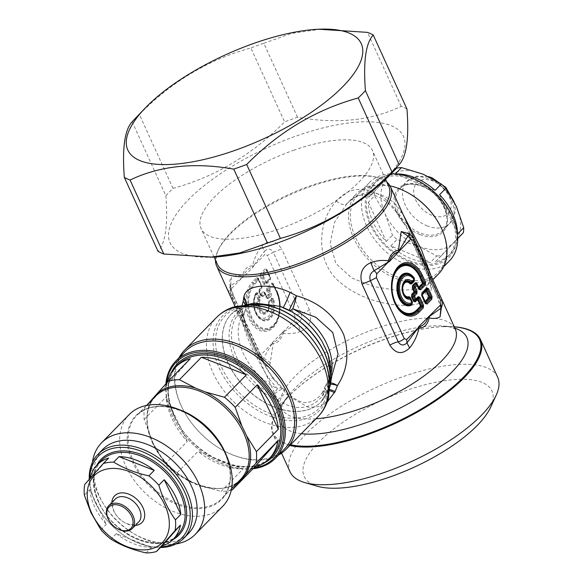 <?xml version="1.0" encoding="UTF-8"?>
<svg xmlns="http://www.w3.org/2000/svg" width="582" height="582" viewBox="0 0 582 582"><rect width="100%" height="100%" fill="white"/><g stroke="black" fill="none" stroke-linecap="round" stroke-linejoin="round"><path stroke-width="0.44" stroke-dasharray="2.91 2.18" d="M260.176 299.846A7.406 4.707 -96 0 0 263.442 311.77A7.406 4.707 -96 0 0 268.586 302.909L269.008 300.836L271.729 298.057A1.091 0.749 44.4 0 1 271.779 298.733L272.9 299.33L273.591 299.039A16.42 10.432 -96 0 1 269.859 319.082A16.42 10.432 -96 0 1 256.167 314.091A16.42 10.432 -96 0 1 256.167 292.688A1.091 0.647 -148.4 0 1 256.291 293.277L255.869 294.165A15.132 9.618 84 0 0 254.683 296.936A15.132 9.618 84 0 0 256.48 314.033A15.132 9.618 84 0 0 268.797 317.998A15.132 9.618 84 0 0 272.391 300.188L272.9 299.33A15.641 9.945 -96 0 1 269.553 318.238A15.641 9.945 -96 0 1 256.64 314.309A15.641 9.945 -96 0 1 254.778 296.638A15.641 9.945 -96 0 1 256.291 293.277L257.44 293.51L259.499 298.028L258.714 298.035L258.75 299.344A1.637 0.844 23.5 0 1 257.753 298.675L256.08 295.009A1.637 0.938 29.1 0 1 255.869 294.165L257.04 294.361A1.637 0.589 -24.5 0 0 256.08 295.009L256.08 295.009C251.686 302.123 255.222 316.31 261.864 318.245C269.735 318.674 272.9 312.781 271.336 300.567L269.131 302.822L268.753 302.611A1.637 1.637 0 0 0 268.782 302.989L269.051 301.803A1.637 1.12 -135.6 0 0 269.131 302.822C269.721 310.904 267.414 314.717 262.227 314.244C257.28 311.021 255.789 305.826 257.753 298.675A1.637 0.589 -24.5 0 1 258.714 298.035L257.04 294.361L258.081 293.081L260.139 297.598A1.091 0.393 155.5 0 1 259.499 298.028L259.521 299.374L258.75 299.344A8.686 5.522 84 0 0 260.78 311.814A8.686 5.522 84 0 0 268.491 309.086A8.686 5.522 84 0 0 268.789 303.004L268.586 308.787A8.177 5.194 -96 0 1 261.238 311.261A8.177 5.194 -96 0 1 259.521 299.374L260.176 299.846L260.139 297.598M272.391 300.188L271.256 299.548A1.637 1.12 -135.6 0 0 271.336 300.567L272.391 300.188M268.811 302.764A8.177 5.194 -96 0 1 268.586 308.787L268.789 303.004M260.998 296.129A1.091 0.393 155.5 0 0 261.158 295.765L261.151 295.751A1.091 0.393 155.5 0 1 261.158 295.765L259.055 291.124L261.151 295.751L262.191 296.129L264.461 293.801L265.159 294.055L266.883 297.839A1.091 0.393 155.5 0 1 266.883 297.853L267.916 298.217L270.55 295.532L271.096 296.158L271.328 293.517L269.604 289.734L273.533 285.718L276.399 292.004A24.109 15.321 -96 0 1 273.424 325.062A24.109 15.321 -96 0 1 251.78 317.175A24.109 15.321 -96 0 1 254.763 284.118L258.546 280.255L261.522 286.781L259.245 289.108A1.091 0.749 44.4 0 1 259.296 289.792L259.005 291.757L260.998 296.129L262.729 296.762L265.006 294.434L266.731 298.217L268.462 298.85L271.096 296.158M254.763 284.118A1.091 0.749 -135.6 0 0 254.218 283.492A24.881 15.809 -96 0 0 253.81 322.275A24.881 15.809 -96 0 0 278.269 317.306A24.881 15.809 -96 0 0 276.552 291.626A1.091 0.393 155.5 0 1 276.552 291.64L273.685 285.355A1.091 1.091 0 0 0 273.671 285.318A1.091 0.393 155.5 0 1 273.685 285.355A1.091 0.393 155.5 0 1 273.533 285.718A1.091 0.749 44.4 0 0 272.987 285.085L273.685 285.34L273.365 283.689L273.14 284.256L272.449 284.001L267.669 288.898L269.066 289.101L272.987 285.085L273.685 285.34L276.334 291.262A1.637 0.589 -24.5 0 1 276.559 290.694L273.365 283.689L271.634 283.063L266.847 287.952L267.669 288.898L267.575 289.952L268.964 290.156A1.091 0.393 -24.5 0 0 269.604 289.734A1.091 0.749 44.4 0 0 269.066 289.101L268.964 290.156L270.688 293.946L269.299 293.735A1.637 0.386 -81.6 0 0 269.153 295.321L270.55 295.532L270.688 293.946L271.328 293.517M271.634 283.063A1.637 1.12 -135.6 0 0 272.449 284.001L273.14 284.256L276.334 291.262A1.637 0.589 -24.5 0 0 276.334 291.262A25.717 16.347 -96 0 1 278.109 317.801A25.717 16.347 -96 0 1 252.828 322.937A25.717 16.347 -96 0 1 253.25 282.845L254.218 283.492L258.001 279.622L258.692 279.877A1.091 0.393 155.5 0 1 258.699 279.891A1.091 0.393 155.5 0 1 258.546 280.255A1.091 0.749 44.4 0 0 258.001 279.622L258.692 279.877L261.725 286.54A1.091 1.091 0 0 0 261.674 286.417L261.573 287.464A1.091 0.749 -135.6 0 0 261.522 286.781A1.091 0.393 155.5 0 0 261.674 286.417A1.091 0.393 155.5 0 1 261.674 286.417L258.153 278.793L257.462 278.538L253.25 282.845A1.637 1.12 44.4 0 1 252.435 281.899A26.874 17.082 84 0 0 255.462 327.695A26.874 17.082 84 0 0 280.044 306.343L289.276 310.468A10.913 3.288 117.2 0 0 289.312 310.49A10.913 3.288 117.2 0 0 289.538 310.57M262.729 296.762L261.645 295.052A1.637 0.909 -26.5 0 1 260.627 294.703A1.637 0.909 -26.5 0 1 260.612 294.667L259.005 291.757L259.245 289.108M264.461 293.801L265.159 294.055A1.091 0.393 155.5 0 1 265.159 294.07A1.091 0.393 155.5 0 1 265.006 294.434A1.091 0.749 44.4 0 0 264.461 293.801L263.922 292.724A1.637 1.12 44.4 0 1 263.108 291.778L260.831 294.106L259.485 291.153L261.762 288.832L261.769 286.73A1.637 0.589 -24.5 0 0 261.776 286.751M268.462 298.85L267.378 297.14A1.637 0.909 -26.5 0 1 266.352 296.791A1.637 0.909 -26.5 0 1 266.338 296.762A1.637 0.589 155.5 0 1 266.563 296.194L264.839 292.411L264.614 292.972L266.883 297.853A1.091 0.393 155.5 0 1 266.731 298.217M265.159 294.07A1.091 1.091 0 0 0 265.145 294.034L266.33 296.74A1.637 0.589 155.5 0 1 266.33 296.74L266.352 296.791A1.637 1.637 0 0 1 266.33 296.74L264.614 292.972L263.922 292.724L261.645 295.052A1.637 1.12 44.4 0 1 260.831 294.106A1.637 0.589 -24.5 0 0 260.598 294.652A1.637 0.589 -24.5 0 0 260.612 294.667L261.151 295.751M261.762 288.832L262.002 286.184L258.379 278.225L258.153 278.793L257.462 278.538A1.637 1.12 -135.6 0 1 256.647 277.599L252.435 281.899M259.266 291.72A1.637 1.586 162.4 0 1 259.405 290.134A1.637 1.12 -135.6 0 0 259.485 291.153A1.637 0.589 155.5 0 0 259.252 291.698A1.637 0.589 155.5 0 0 259.266 291.72M263.108 291.778L264.839 292.411L264.614 292.972L263.922 292.724M267.575 289.952A1.637 0.589 -24.5 0 0 266.614 290.593L268.338 294.383L266.563 296.194A1.637 1.12 44.4 0 0 267.378 297.14L269.153 295.321A1.637 1.12 -135.6 0 1 268.338 294.383A1.637 0.589 -24.5 0 1 269.299 293.735L267.575 289.952M256.647 277.599L258.379 278.225L258.692 279.877L258.117 278.713L261.769 286.73A1.637 0.589 -24.5 0 1 262.002 286.184M265.174 268.877L260.387 273.766L261.202 274.711L261.107 275.773L264.737 283.725L265.428 283.98L265.508 284.998L263.777 284.372L265.479 282.51A1.091 0.393 -24.5 0 0 266.12 282.081L270.048 278.065A1.091 0.749 44.4 0 1 270.099 278.749L266.17 282.765L265.479 282.51L262.504 275.977L262.598 274.922L266.527 270.906A1.091 0.604 -26.5 0 1 267.211 271.132A1.091 0.604 -26.5 0 1 267.218 271.154L265.989 269.822A1.637 1.12 44.4 0 1 265.174 268.877L266.905 269.51L266.68 270.077L265.989 269.822L266.527 270.906A1.091 0.749 -135.6 0 1 267.073 271.532L263.144 275.548L266.12 282.081A1.091 0.749 44.4 0 1 266.17 282.765L265.428 283.98L270.208 279.091L270.303 278.029A1.637 0.589 -24.5 0 0 270.303 278.029L266.68 270.077L266.905 269.51L270.528 277.461A1.637 0.589 -24.5 0 0 270.295 278.014L267.211 271.132A1.091 0.393 155.5 0 1 267.225 271.168A1.091 0.393 155.5 0 1 267.073 271.532L270.048 278.065A1.091 0.393 155.5 0 0 270.201 277.701A1.091 1.055 162.4 0 1 270.099 278.749L270.288 280.109L265.508 284.998M270.375 278.218L267.218 271.154A1.091 1.091 0 0 1 267.225 271.168L270.201 277.701A1.091 0.393 155.5 0 1 270.201 277.701A1.091 1.091 0 0 1 270.252 277.825L270.295 278.014M260.387 273.766L260.147 276.414A1.637 0.589 155.5 0 1 261.107 275.773L262.504 275.977A1.091 0.393 -24.5 0 0 263.144 275.548A1.091 0.749 44.4 0 0 262.598 274.922L261.202 274.711L265.989 269.822M421.826 294.718L421.957 295.11A1.091 1.091 0 0 0 422.001 295.234A1.091 0.393 155.5 0 0 422.008 295.249L424.984 301.782L425.675 302.029L424.984 301.782A1.091 0.393 155.5 0 1 424.976 301.767A1.091 0.393 155.5 0 1 424.969 301.651M416.756 283.725L416.792 283.805A1.091 0.393 155.5 0 1 416.785 283.783A1.091 0.393 155.5 0 1 416.792 283.805L418.523 287.595L419.215 287.85L418.523 287.595A1.091 0.393 155.5 0 1 418.516 287.588A1.091 0.393 155.5 0 1 418.509 287.464M390.304 173.865A55.945 38.223 -135.6 0 0 370.007 182.028A55.945 38.223 -135.6 0 0 369.606 182.428A55.945 38.223 -135.6 0 0 382.578 248.579A55.945 38.223 -135.6 0 0 449.195 261.063A55.945 38.223 -135.6 0 0 449.595 260.663M421.375 182.675A53.217 36.36 -135.6 0 0 373.331 182.53A53.217 36.36 -135.6 0 0 385.008 245.56A53.217 36.36 -135.6 0 0 448.657 257.71A53.217 36.36 -135.6 0 0 448.198 208.916M412.129 302.131L410.499 298.559M412.325 302.669L410.172 297.919A1.091 0.393 -24.5 0 0 410.172 297.919A1.091 0.393 -24.5 0 0 410.179 297.933M284.496 448.984A69.593 47.549 44.4 0 1 232.756 454.877A69.593 47.549 44.4 0 1 221.175 449.289A69.593 47.549 44.4 0 1 186.095 414.981A69.593 47.549 44.4 0 1 181.977 407.371A69.593 47.549 44.4 0 1 184.996 351.666M278.574 455.037A70.953 48.481 -135.6 0 1 233.418 455.233A70.953 48.481 44.4 0 1 221.604 449.537A70.953 48.481 44.4 0 1 185.833 414.551A70.953 48.481 44.4 0 1 179.074 357.719M426.22 303.113L424.984 301.782A1.091 1.091 0 0 0 424.991 301.803L425.566 302.938M419.753 288.934L418.523 287.595A1.091 1.091 0 0 0 418.531 287.617L419.098 288.759M409.364 193.58A55.945 38.223 -135.6 0 0 358.861 193.42A55.945 38.223 -135.6 0 0 358.461 193.828A55.945 38.223 -135.6 0 0 371.432 259.979A55.945 38.223 -135.6 0 0 438.05 272.463A55.945 38.223 -135.6 0 0 438.45 272.056A55.945 38.223 -135.6 0 0 437.569 221.16M409.517 260.765A51.849 35.429 -135.6 0 0 448.06 256.378A51.849 35.429 -135.6 0 0 450.657 215.602A51.849 35.429 -135.6 0 0 412.471 179.474A51.849 35.429 -135.6 0 0 373.928 183.868A51.849 35.429 -135.6 0 0 371.331 224.637A51.849 35.429 -135.6 0 0 409.517 260.765M390.027 185.891A57.312 39.154 -135.6 0 0 357.203 193.173A57.312 39.154 -135.6 0 0 356.788 193.58A57.312 39.154 -135.6 0 0 370.072 261.347A57.312 39.154 -135.6 0 0 438.319 274.137A57.312 39.154 -135.6 0 0 438.726 273.729M490.611 407.291A103.16 37.088 -24.5 0 0 406.309 390.5A103.16 37.088 -24.5 0 0 316.957 444.081A103.16 37.088 -24.5 0 0 317.372 486.239M246.695 304.662L246.295 306.074C244.898 305.717 247.612 304.699 254.443 303.004L244.375 305.906L237.871 311.668L236.969 315.975A57.778 39.474 -135.6 0 0 273.089 395.229L277.359 399.994C295.35 411.205 310.388 409.91 322.457 396.102L325.396 389.722A10.913 7.915 -145.3 0 1 326.269 384.404A10.913 7.915 -145.3 0 1 326.888 383.654A10.913 5.318 -142.9 0 1 330.947 382.891M244.462 312.469A10.913 10.913 0 0 0 245.851 308.213L245.851 308.213A10.913 9.021 6.3 0 1 236.969 315.975A10.913 7.915 34.7 0 0 243.356 313.982A10.913 9.792 30 0 0 244.455 312.469A10.913 9.792 30 0 0 244.462 312.469A10.913 9.792 30 0 0 245.16 304.917M242.119 305.201L241.908 309.639C242.898 324.065 257.571 356.264 273.693 379.369L284.183 391.228A10.913 3.143 -42 0 0 284.052 389.547A10.913 3.143 -42 0 0 273.089 395.229A10.913 3.288 -62.8 0 1 277.476 388.856A10.913 5.376 -48.9 0 1 283.114 388.631A10.913 5.376 -48.9 0 1 283.121 388.631A10.913 5.376 -48.9 0 1 284.183 391.228L288.854 396.269L288.388 393.992L283.82 394.589L277.359 399.994A59.568 40.704 44.4 0 1 237.434 312.389L246.244 306.234L245.851 308.213A10.913 9.021 6.3 0 0 245.473 304.895M427.872 298.064C418.102 311.45 369.366 306.197 342.645 284.372C314.738 264.395 316.732 221.502 336.454 201.132C353.369 180.929 380.672 188.168 396.189 211.135C414.042 236.408 430.927 273.475 431.24 288.046C431.269 291.997 430.149 295.336 427.872 298.064C424.613 293.168 424.664 288.701 428.025 284.663L416.188 289.603L396.146 290.273L373.055 286.439L351.681 277.934L335.901 263.522L330.125 243.443L334.555 222.237L346.908 203.693C364.165 185.229 388.878 191.871 401.631 212.525L403.297 214.918M282.947 332.744L283.267 333.253C288.839 334.148 294.659 333.551 300.727 331.456L297.467 323.352C301.214 321.053 302.436 317.721 301.141 313.349A5.456 1.964 -24.5 0 0 295.089 316.484L294.754 320.216L297.467 323.352L283.114 332.118L282.947 332.744L282.597 332.075C280.168 338.04 276.85 341.43 272.645 342.252L272.478 342.987L273.103 343.649L270.288 362.579L263.551 358.032A5.456 3.732 44.4 0 1 260.838 354.889L272.478 342.987L263.551 358.032L261.464 359.741L258.997 356.439L257.622 355.82L258.401 354.002L230.581 292.957A5.456 1.964 -24.5 0 0 229.803 294.783A5.456 1.964 -24.5 0 0 231.178 295.394L230.05 286.519L230.647 285.835L230.916 289.232L242.556 277.33L230.647 285.835L231.432 277.301C234.08 275.57 237.725 275.199 242.359 276.195L242.083 277.388M253.41 265.799L252.726 266.44L253.025 267.196L243.072 277.367C244.964 271.459 248.288 268.069 253.025 267.196L253.192 266.461L264.832 254.552A5.456 3.732 44.4 0 1 264.563 251.155L253.41 265.799L252.53 265.799L252.726 266.44M242.687 276.705L242.556 277.33L243.072 277.367L242.359 276.195C243.778 269.612 247.168 266.141 252.53 265.799C254.269 258.284 257.375 251.751 261.864 246.186L264.563 251.155C267.982 248.136 270.906 248.521 273.322 252.304L267.269 255.447L264.832 254.552M283.601 332.06L283.267 333.253C280.8 339.946 277.41 343.416 273.103 343.649L272.274 343.642M272.907 343.009L272.638 342.252L294.754 320.216M497.639 377.187A114.072 41.016 -24.5 0 0 402.955 376.656A114.072 41.016 -24.5 0 0 290.04 471.798M388.696 186.167A94.153 33.851 -24.5 0 0 376.67 177.314A94.153 33.851 -24.5 0 0 310.548 185.731A94.153 33.851 -24.5 0 0 218.556 249.372A94.153 33.851 -24.5 0 0 217.348 264.257M294.281 150.047A94.153 33.851 -24.5 0 0 201.088 228.573A94.153 33.851 -24.5 0 0 279.236 229.01A94.153 33.851 -24.5 0 0 372.429 150.483A94.153 33.851 -24.5 0 0 294.281 150.047M431.015 275.744L431.073 277.127L428.025 284.663M329.798 389.496L322.937 391.417L325.032 386.746A10.913 10.913 0 0 1 326.269 384.404C333.26 374.204 331.696 359.632 321.577 340.681A57.778 39.474 -135.6 0 1 325.396 389.722A10.913 5.427 -159.2 0 1 325.032 386.746A10.913 5.427 -159.2 0 1 330.649 384.236M331.725 370.727A54.577 37.292 -135.6 0 1 326.888 383.654L331.776 376.023M283.216 307.58L289.269 310.461A10.913 10.913 0 0 0 289.312 310.49L292.448 312.192A57.778 39.474 -135.6 0 0 289.276 310.468A10.913 0.444 117.4 0 1 289.269 310.461A10.913 0.444 117.4 0 1 289.254 310.417M243.356 313.982L242.177 320.18C243.327 330.729 255.549 357.566 268.658 378.293L277.476 388.856A54.577 37.292 -135.6 0 1 243.356 313.982M441.505 307.5L440.334 298.697L441.723 299.337M413.875 238.234A5.456 1.964 -24.5 0 0 412.514 237.652L410.099 234.371M270.288 362.579C268.84 368.981 266.025 367.671 261.849 358.643L261.747 357.668L258.997 356.439L231.178 295.394A10.913 3.921 -24.5 0 1 233.928 296.631L233.928 296.631A10.913 3.921 -24.5 0 1 234.037 297.606C229.468 287.45 228.602 280.684 231.432 277.301M300.727 331.456C309.457 327.455 312.367 320.289 309.464 309.966A10.913 3.921 -24.5 0 1 301.141 313.349L273.322 252.304L281.644 248.921C275.81 240.068 269.219 239.158 261.864 246.186M454.287 326.808A114.072 41.016 -24.5 0 0 442.989 326.669A114.072 41.016 -24.5 0 0 385.786 338.986A114.072 41.016 -24.5 0 0 287.763 397.411A114.072 41.016 -24.5 0 0 272.871 434.128A114.072 41.016 -24.5 0 0 283.565 443.499A114.072 41.016 -24.5 0 0 289.829 445.477M215.478 260.154A95.513 34.345 155.5 0 1 217.857 250.878A95.513 34.345 155.5 0 1 311.181 186.32A95.513 34.345 155.5 0 1 378.264 177.779A95.513 34.345 155.5 0 1 381.508 178.914A95.513 34.345 155.5 0 1 386.826 182.064M288.854 396.269L308.213 407.233L318.194 406.745L327.142 402.118M329.703 390.638L322.464 392.268L322.937 391.417L323.097 395.178A59.568 40.704 -135.6 0 0 321.911 341.241M246.557 304.706L246.244 306.234L237.871 311.668M441.338 307.805L437.584 297.46L440.334 298.697L412.514 237.652A10.913 3.921 -24.5 0 1 409.764 236.423L409.764 236.423A10.913 3.921 -24.5 0 1 409.663 235.448L408.819 233.673M175.968 543.959A65.497 44.749 44.4 0 1 135.591 534.727A65.497 44.749 44.4 0 1 102.57 502.433A65.497 44.749 44.4 0 1 98.7 495.282A65.497 44.749 44.4 0 1 92.451 462.275M188.495 533.476A60.041 41.024 44.4 0 1 133.867 533.738A60.041 41.024 44.4 0 1 103.603 504.136A60.041 41.024 44.4 0 1 100.046 497.574A60.041 41.024 44.4 0 1 99.486 496.373A60.041 41.024 44.4 0 1 102.65 449.515M222.775 506.238A65.497 44.749 44.4 0 1 126.287 467.077A65.497 44.749 44.4 0 1 129.124 414.646M236.561 483.547A60.31 41.206 44.4 0 1 201.998 486.116L192.147 482.267L176.106 473.843L198.025 451.436L243.014 469.005A65.497 44.749 44.4 0 1 198.025 451.436M148.337 403.588L144.562 407.938A65.497 44.749 44.4 0 0 144.154 419.469L153.131 443.302L165.375 463.803L187.288 441.396A65.497 44.749 44.4 0 1 172.541 419.782A65.497 44.749 44.4 0 1 166.066 397.055L187.288 441.396M190.249 358.767L166.481 385.531L144.562 407.938M166.481 385.531A65.497 44.749 44.4 0 1 167.099 382.541M144.154 419.469L166.066 397.055M231.258 490.182A65.497 44.749 44.4 0 1 221.102 491.412L243.014 469.005M176.106 473.843A65.497 44.749 44.4 0 1 165.375 463.803M201.998 486.116L221.102 491.412M253.49 468.204A68.494 46.8 44.4 0 1 211.63 458.492A68.494 46.8 44.4 0 1 177.103 424.722A68.494 46.8 44.4 0 1 173.05 417.236A68.494 46.8 44.4 0 1 166.445 383.269M252.944 468.765A69.593 47.549 44.4 0 1 211.979 458.689A69.593 47.549 44.4 0 1 176.899 424.38A69.593 47.549 44.4 0 1 172.781 416.777A69.593 47.549 44.4 0 1 165.899 383.873M89.242 479.27A60.041 41.024 -135.6 0 0 94.75 501.218A60.041 41.024 -135.6 0 0 98.86 508.981A60.041 41.024 -135.6 0 0 129.131 538.583A60.041 41.024 -135.6 0 0 160.37 547.538M160.981 546.92A58.404 39.903 44.4 0 1 128.615 538.285A58.404 39.903 44.4 0 1 99.173 509.49A58.404 39.903 44.4 0 1 95.172 501.939A58.404 39.903 -135.6 0 1 89.788 478.644M89.715 489.68A53.217 36.36 -135.6 0 0 94.415 506.362A53.217 36.36 -135.6 0 0 106.317 524.346L89.715 489.68L84.361 495.158M90.275 478.091A53.217 36.36 -135.6 0 0 90.101 478.957L84.746 484.435M90.101 478.957L108.689 458.034M100.955 529.824L106.317 524.346M116.298 533.679A53.217 36.36 -135.6 0 0 151.473 547.422L116.298 533.679L110.936 539.158M146.118 552.9L151.473 547.422M138.611 522.032A16.376 11.189 44.4 0 1 123.711 522.105A16.376 11.189 44.4 0 1 115.454 514.03A16.376 11.189 44.4 0 1 114.334 511.913A16.376 11.189 44.4 0 1 114.778 499.603A16.376 11.189 44.4 0 1 115.2 499.13M135.3 525.415A19.104 13.051 44.4 0 1 124.57 522.6A19.104 13.051 44.4 0 1 114.945 513.178A19.104 13.051 44.4 0 1 113.635 510.712A19.104 13.051 44.4 0 1 111.89 502.513M117.302 528.652A16.376 11.189 44.4 0 1 109.045 520.584M419.426 246.521A46.393 31.697 44.4 0 1 418.48 246.142A46.393 31.697 44.4 0 1 385.124 213.9A46.393 31.697 44.4 0 1 387.386 177.91A46.393 31.697 44.4 0 1 422.074 173.778A46.393 31.697 44.4 0 1 423.012 174.156A46.393 31.697 44.4 0 1 456.368 206.399A46.393 31.697 44.4 0 1 454.106 242.388A46.393 31.697 44.4 0 1 419.426 246.521M390.798 245.91L396.997 239.573L418.48 246.142L436.755 255.993L430.556 262.329A51.849 35.429 44.4 0 1 411.467 258.772A51.849 35.429 44.4 0 1 390.798 245.91L430.556 262.329M368.362 202.216L386.281 241.537A51.849 35.429 44.4 0 1 368.362 202.216L374.553 195.879L385.124 213.9L392.479 235.208A51.849 35.429 -135.6 0 0 396.997 239.573M386.281 241.537L392.479 235.208M390.507 174.433L368.668 197.342A51.849 35.429 44.4 0 1 375.877 181.875A51.849 35.429 44.4 0 1 390.507 174.433L391.082 173.843M368.668 197.342L374.859 191.005A51.849 35.429 44.4 0 0 374.553 195.879M396.698 168.103L374.859 191.005M435.089 190.35L395.331 173.923M435.387 261.82L457.219 238.911A51.849 35.429 44.4 0 1 450.01 254.385A51.849 35.429 44.4 0 1 435.387 261.82L441.578 255.483A51.849 35.429 44.4 0 1 436.755 255.993M457.219 238.911L457.699 238.424M457.525 234.037L439.606 194.715M441.578 255.483L457.707 238.613M406.964 109.009A147.362 52.984 -24.5 0 0 405.61 108.267A147.362 52.984 -24.5 0 0 401.202 106.324C371.483 120.598 336.92 124.235 297.511 117.244A147.362 52.984 -24.5 0 0 284.576 121.9C252.246 154.696 215.064 176.863 173.043 188.401A147.362 52.984 -24.5 0 0 165.87 195.741L132.165 121.776M165.87 195.741C168.096 224.892 165.477 243.422 158.02 251.315M173.043 188.401L139.338 114.443A147.362 52.984 -24.5 0 0 134.26 119.536M139.338 114.443C171.668 81.647 208.851 59.48 250.871 47.942L284.576 121.9M297.511 117.244L263.806 43.286A147.362 52.984 -24.5 0 0 250.871 47.942M263.806 43.286L291.458 33.436L321.293 29.1M401.202 106.324L367.497 32.366M386.441 177.925A128.266 46.116 -24.5 0 0 393.919 126.956A128.266 46.116 -24.5 0 0 236.714 163.549A128.266 46.116 -24.5 0 0 179.598 252.101A128.266 46.116 -24.5 0 0 212.605 257.142M271.256 299.548L269.051 301.803L271.256 299.548M256.167 292.688L258.081 293.081M268.586 302.909L269.008 300.836M271.729 298.057L273.591 299.039M273.671 285.318L276.326 291.24C280.058 300.079 280.655 308.933 278.109 317.801L278.269 317.306C280.742 308.715 280.175 300.159 276.552 291.64A1.091 0.393 155.5 0 1 276.399 292.004M259.296 289.792L261.573 287.464L259.296 289.792M272.987 285.085L272.449 284.001M258.001 279.622L257.462 278.538M266.847 287.952L266.614 290.593M295.089 316.484L267.269 255.447M260.838 354.889L258.401 354.002M230.581 292.957L230.916 289.232M270.288 280.109L270.528 277.461M260.147 276.414L263.777 284.372M318.718 348.633A67.759 46.298 -135.6 0 1 319.3 410.761A67.759 46.298 44.4 0 1 238.256 395.287A67.759 46.298 44.4 0 1 223.393 315.037A67.759 46.298 -135.6 0 1 284.562 315.226M318.136 416.537A70.953 48.481 -135.6 0 1 317.619 417.054A70.953 48.481 44.4 0 1 233.135 401.216A70.953 48.481 44.4 0 1 216.679 317.314M424.976 301.767L422.001 295.234A1.091 0.393 155.5 0 1 421.994 295.118M393.323 276.537A24.881 15.809 84 0 0 393.243 276.785A24.881 15.809 84 0 0 396.204 304.888A24.881 15.809 84 0 0 396.335 305.113M402.984 285.136A8.177 5.194 84 0 0 402.926 285.304A8.177 5.194 84 0 0 403.901 294.543A8.177 5.194 84 0 0 403.988 294.696M250.376 304.83A62.769 42.886 -135.6 0 0 231.782 313.596A62.769 42.886 -135.6 0 0 231.33 314.047L231.694 313.683C235.979 309.377 242.068 306.852 249.954 306.125L256.313 306.11C265.508 306.736 275.111 309.879 285.129 315.546A65.962 45.069 -135.6 0 0 225.576 315.364A65.962 45.069 -135.6 0 0 240.053 393.497A65.962 45.069 -135.6 0 0 318.951 408.564A65.962 45.069 -135.6 0 0 318.383 348.072C324.276 357.966 327.63 367.504 328.459 376.685L328.583 383.043L326.786 392.464L321.075 401.82A62.769 42.886 -135.6 0 0 329.87 382.578M249.787 304.815A62.769 42.886 -135.6 0 0 231.905 313.472A62.769 42.886 -135.6 0 0 231.454 313.924L231.33 314.047A62.769 42.886 -135.6 0 0 245.88 388.267A62.769 42.886 -135.6 0 0 320.624 402.271A62.769 42.886 -135.6 0 0 321.075 401.82L321.199 401.696A62.769 42.886 -135.6 0 0 329.899 383.167M246.084 304.859L231.454 313.924A62.769 42.886 -135.6 0 0 246.004 388.143A62.769 42.886 -135.6 0 0 320.747 402.147A62.769 42.886 -135.6 0 0 321.199 401.696L329.929 386.87M241.908 309.639L243.916 315.16L242.177 320.18M273.693 379.369L273.431 378.133L268.658 378.293M431.24 288.046L429.261 281.855L431.073 277.127M336.454 201.132C341.001 204.719 344.486 205.57 346.908 203.693L356.788 193.58M396.189 211.135L396.56 212.51L401.631 212.525M261.849 358.643L234.037 297.606M309.464 309.966L281.644 248.921M290.563 444.728A113.286 40.733 155.5 0 1 284.016 442.684A113.286 40.733 155.5 0 1 281.106 405.232A113.286 40.733 155.5 0 1 453.262 326.771A113.286 40.733 155.5 0 1 454.309 326.858M244.455 312.469L243.916 315.16C243.807 317.67 244.782 321.875 246.841 327.775L250.478 336.891C256.531 351.463 264.184 365.205 273.431 378.133L283.121 388.631A10.913 10.913 0 0 1 284.052 389.547L288.388 393.992C296.849 400.925 303.433 403.668 308.14 402.227C313.982 401.493 318.754 398.175 322.464 392.268L322.457 396.102M437.482 296.485L409.663 235.448M315.946 418.778A95.513 34.345 155.5 0 1 290.403 416.05A95.513 34.345 155.5 0 1 281.448 408.2A95.513 34.345 155.5 0 1 340.39 344.086A95.513 34.345 155.5 0 1 446.321 321.133A95.513 34.345 155.5 0 1 455.277 328.983M301.374 433.677A102.497 36.855 155.5 0 1 289.894 430.906A102.497 36.855 155.5 0 1 287.268 397.019A102.497 36.855 155.5 0 1 443.018 326.036A102.497 36.855 155.5 0 1 454.928 328.204M146.504 405.458L136.828 415.352C149.974 403.537 167.849 403.537 190.467 415.359A59.975 40.98 -135.6 0 0 137.854 413.802A59.975 40.98 -135.6 0 0 133.293 463.628A59.975 40.98 -135.6 0 0 203.082 508.348A59.975 40.98 -135.6 0 0 224.245 451.479A59.975 40.98 -135.6 0 0 220.694 444.924L224.237 451.465C232.967 471.333 232.189 487.025 221.888 498.548A59.495 40.653 44.4 0 1 134.246 462.981A59.495 40.653 44.4 0 1 136.828 415.352A59.495 40.653 44.4 0 1 178.609 409.408M226.907 456.644A59.495 40.653 44.4 0 1 221.888 498.548L231.571 488.654M152.928 443.884A59.495 40.653 44.4 0 1 155.503 396.255C145.209 407.778 144.431 423.478 153.161 443.339C169.267 480.456 222.208 501.473 240.57 479.452A59.495 40.653 44.4 0 1 152.928 443.884M192.147 482.267A60.31 41.206 44.4 0 1 155.561 448.053M150.913 438.341A60.31 41.206 44.4 0 1 151.495 400.351M174.767 417.498A65.497 44.749 44.4 0 1 177.612 365.067C166.183 377.936 165.288 395.287 174.927 417.141C192.635 457.859 250.689 481.081 271.256 456.659A65.497 44.749 44.4 0 1 174.767 417.498M264.024 463.076A66.588 45.498 44.4 0 1 174.498 417.039A66.588 45.498 44.4 0 1 171.363 372.436M96.765 465.302A54.308 37.11 -135.6 0 0 98.314 501.604A54.308 37.11 -135.6 0 0 172.847 539.71M101.399 460.551A53.217 36.36 -135.6 0 0 98.591 502.084A53.217 36.36 -135.6 0 0 177.488 534.967C160.712 555.053 112.588 535.375 98.751 501.72C91.461 484.377 92.342 470.649 101.399 460.551M431.829 215.296A21.832 14.914 44.4 0 1 413.686 190.845A21.832 14.914 44.4 0 1 433.073 181.067A21.832 14.914 44.4 0 1 451.21 205.519A21.832 14.914 44.4 0 1 431.829 215.296M427.414 225.991A30.017 20.508 44.4 0 1 405.305 205.075A30.017 20.508 44.4 0 1 406.811 181.468A30.017 20.508 44.4 0 1 429.13 178.921A30.017 20.508 44.4 0 1 451.232 199.844A30.017 20.508 44.4 0 1 449.733 223.444A30.017 20.508 44.4 0 1 427.414 225.991M422.161 186.051A30.017 20.508 44.4 0 1 444.27 206.966A30.017 20.508 44.4 0 1 442.764 230.567A30.017 20.508 44.4 0 1 420.444 233.113A30.017 20.508 44.4 0 1 398.343 212.197A30.017 20.508 44.4 0 1 399.841 188.59A30.017 20.508 44.4 0 1 422.161 186.051M419.862 234.539A31.108 21.258 44.4 0 1 394.014 199.691A31.108 21.258 44.4 0 1 421.637 185.76A31.108 21.258 44.4 0 1 447.485 220.607A31.108 21.258 44.4 0 1 419.862 234.539M254.683 296.936C253.025 302.873 253.621 308.569 256.48 314.033L256.64 314.309C253.708 308.664 253.083 302.771 254.778 296.638L254.683 296.936M261.674 286.417L258.699 279.891A1.091 1.091 0 0 0 258.684 279.855M261.725 286.54L261.849 286.941M259.055 291.124L259.186 291.517A1.637 1.637 0 0 0 259.252 291.698L260.598 294.652A1.637 1.637 0 0 0 260.627 294.703L261.194 295.838M416.792 283.805L418.516 287.588M393.403 276.29L391.795 284.743C391.424 292.164 392.894 298.879 396.204 304.888L396.458 305.339M221.175 449.289L221.604 449.537M186.095 414.981L185.833 414.551M403.035 284.969L402.926 285.304C402.031 288.512 402.351 291.589 403.901 294.543L404.075 294.848M369.606 182.428L358.461 193.828M443.695 266.702L438.45 272.056M257.622 355.82L263.719 361.277L233.928 296.631L231.047 288.228L230.639 284.976L230.05 286.519C228.704 290.563 228.624 293.321 229.803 294.783L257.622 355.82M214.074 257.069L201.088 228.573M385.415 178.98L372.429 150.483M432.841 279.746L428.287 284.402L429.261 281.855C430.076 279.469 427.625 271.467 421.892 257.833C415.09 241.472 406.643 226.369 396.56 212.51C376.132 186.095 356.955 193.471 346.857 203.744M281.543 453.16L272.871 434.128M235.135 306.583L281.572 408.579C280.473 408.79 282.372 404.934 287.268 397.019L281.106 405.232L287.763 397.411M455.48 329.325L453.371 328.11C451.312 327.157 447.856 326.466 443.018 326.036L453.262 326.771L442.989 326.669M218.556 249.372L217.857 250.878M376.67 177.314L378.264 177.779M440.858 308.271L437.584 297.46L408.84 234.546M133.867 533.738L135.591 534.727M103.603 504.136L102.57 502.433M128.615 538.285L129.131 538.583M99.173 509.49L98.86 508.981M123.711 522.105L124.57 522.6M115.454 514.03L114.945 513.178M428.439 176.593L416.647 176.142L406.811 181.468L399.841 188.59C404.992 183.636 412.311 182.843 421.797 186.211C441.593 193.02 454.04 221.051 442.764 230.567L449.733 223.444L454.84 213.47L455.233 209.28L454.171 201.881M373.928 183.868L375.877 181.875M448.06 256.378L450.01 254.385"/><path stroke-width="0.87" d="M426.722 290.425L426.031 290.178A1.091 0.749 -135.6 0 0 426.082 290.855A1.091 0.393 -24.5 0 1 426.722 290.425L427.472 289.21L431.095 297.162L431 298.224L431.815 299.17L432.055 296.522A1.637 0.589 155.5 0 1 431.095 297.162L429.698 296.958L426.722 290.425M424.969 301.651A1.091 0.393 155.5 0 1 425.136 301.403L429.058 297.387A1.091 0.749 44.4 0 0 429.603 298.02L429.698 296.958A1.091 0.393 -24.5 0 0 429.058 297.387L426.082 290.855L422.154 294.87L425.136 301.403A1.091 0.749 -135.6 0 0 425.675 302.029L426.22 303.113L425.522 302.858L421.914 294.943A1.637 0.589 -24.5 0 0 421.899 294.907L421.906 294.928A1.637 0.589 -24.5 0 1 421.674 295.474L421.914 292.826L421.899 294.907M424.984 301.782L425.675 302.029L429.603 298.02L431 298.224L426.22 303.113L425.522 302.858L425.304 303.426L425.522 302.858M421.994 295.118A1.091 0.393 155.5 0 1 422.154 294.87A1.091 0.749 -135.6 0 1 422.103 294.186L422.008 295.249M418.523 287.595L419.215 287.85L423.143 283.834L423.238 282.779L420.371 276.486A1.091 0.393 -24.5 0 0 419.731 276.916A24.109 15.321 84 0 0 398.095 269.03A24.109 15.321 84 0 0 395.113 302.087A24.109 15.321 84 0 0 416.748 309.973L420.531 306.103L417.556 299.577A1.091 0.749 44.4 0 1 417.505 298.893L418.247 297.678L418.945 297.926L422.568 305.885L422.474 306.94L418.262 311.246L417.294 310.599L421.077 306.736L421.172 305.674L418.196 299.148L417.505 298.893L415.228 301.221L414.188 300.843A1.091 0.393 -24.5 0 0 413.547 301.272L411.554 296.893L411.794 294.252L414.071 291.924L412.347 288.141L412.587 285.493L415.213 282.808L416.945 283.434L418.669 287.224L422.597 283.208L419.731 276.916M411.794 294.252A1.091 0.749 44.4 0 0 412.34 294.878L413.737 295.089A1.637 0.386 98.4 0 1 413.591 296.675L414.937 299.621L414.188 300.843L412.194 296.471L412.34 294.878L414.617 292.557L414.711 291.495L412.987 287.712L413.125 286.126L415.759 283.434L416.799 283.812A1.091 0.393 155.5 0 1 416.945 283.434M419.098 288.759L417.345 284.918A1.637 1.637 0 0 0 417.323 284.86A1.637 0.909 153.5 0 0 416.297 284.518A1.637 1.12 44.4 0 1 417.112 285.464A1.637 0.589 155.5 0 0 417.345 284.918A1.637 0.589 155.5 0 0 417.338 284.896A1.637 0.909 153.5 0 0 417.323 284.86L417.301 284.831M412.587 285.493A1.091 0.749 44.4 0 0 413.125 286.126L414.522 286.329L416.297 284.518L415.759 283.434A1.091 0.749 44.4 0 1 415.213 282.808M419.906 297.286L418.196 299.148A1.091 0.393 -24.5 0 0 417.556 299.577L415.279 301.898A1.091 0.749 44.4 0 1 415.228 301.221L415.977 299.999A1.637 1.12 -135.6 0 0 415.897 298.981A1.637 0.589 -24.5 0 1 414.937 299.621L415.977 299.999L418.247 297.678A1.637 1.12 -135.6 0 0 418.174 296.653L419.906 297.286L423.529 305.237L423.289 307.885L419.076 312.192A26.874 17.082 -96 0 1 394.96 303.397A26.874 17.082 -96 0 1 398.277 266.549A26.874 17.082 -96 0 1 422.401 275.337L425.595 282.343L425.355 284.984L420.568 289.88L418.836 289.247L417.112 285.464L415.344 287.275A1.637 1.12 44.4 0 0 414.522 286.329A1.637 0.386 98.4 0 1 414.384 287.915A1.637 0.589 -24.5 0 0 415.344 287.275L417.068 291.058A1.637 0.589 155.5 0 1 416.108 291.698L416.014 292.761L413.737 295.089A1.637 1.12 44.4 0 1 414.551 296.027L416.828 293.706L416.014 292.761L414.617 292.557A1.091 0.749 44.4 0 1 414.071 291.924A1.091 0.393 -24.5 0 1 414.711 291.495L416.108 291.698L414.384 287.915L412.987 287.712A1.091 0.393 -24.5 0 0 412.347 288.141M418.174 296.653L415.897 298.981L414.551 296.027A1.637 0.589 -24.5 0 1 413.591 296.675L412.194 296.471A1.091 0.393 -24.5 0 0 411.554 296.893M410.179 297.933L409.35 297.417L409.677 297.991A1.637 1.251 73.1 0 1 410.259 299.09A1.637 0.589 155.5 0 0 410.492 298.537L410.135 297.846L410.477 298.522A1.637 0.589 155.5 0 1 410.492 298.537L409.677 297.991A8.745 5.558 -96 0 1 404.075 294.848A8.745 5.558 -96 0 1 403.035 284.969A8.745 5.558 -96 0 1 411.074 282.525L411.918 282.597A1.637 1.12 -135.6 0 0 411.838 281.572L411.838 281.572A1.637 0.946 -41.8 0 1 411.074 282.525L410.63 283.23L411.496 283.325L411.547 284.009L414.268 281.23L414.333 278.269A16.42 10.432 84 0 0 400.511 276.181A16.42 10.432 84 0 0 398.626 297.096A16.42 10.432 84 0 0 411.932 304.895L412.391 302.08L410.332 297.555A1.091 0.393 -24.5 0 0 410.164 297.904M414.333 278.269L414.078 278.582A1.637 0.851 143.9 0 1 413.984 279.375A1.637 1.12 -135.6 0 1 414.064 280.393L414.253 278.771A15.641 9.945 84 0 0 401.085 276.777A15.641 9.945 84 0 0 399.288 296.718A15.641 9.945 84 0 0 411.969 304.146L411.801 303.804A15.081 9.581 -96 0 1 399.936 296.187A15.081 9.581 -96 0 1 401.631 277.338A15.081 9.581 -96 0 1 414.078 278.582L414.064 280.393L411.496 283.325L414.217 280.546L414.268 281.23M411.801 303.804L412.107 302.102A1.637 0.589 155.5 0 1 412.121 302.116A1.637 0.589 155.5 0 1 411.889 302.662L411.889 302.662A13.924 8.846 -96 0 1 400.933 295.627A13.924 8.846 -96 0 1 402.497 278.232A13.924 8.846 -96 0 1 413.984 279.375L411.838 281.572A9.901 6.293 -96 0 0 402.184 287.101A9.901 6.293 -96 0 0 410.259 299.09L411.889 302.662A1.637 1.229 -116.2 0 1 411.801 303.804M412.165 302.225L412.129 302.131A1.637 1.637 0 0 1 412.165 302.225L412.325 302.669L412.391 302.08M412.238 302.458L411.969 304.146A1.091 0.808 -120.3 0 0 411.932 304.895M403.988 294.696A8.177 5.194 84 0 0 409.35 297.417L408.95 296.689L410.332 297.555M165.899 383.873A69.593 47.549 44.4 0 1 175.8 361.066L184.996 351.666A69.593 47.549 44.4 0 1 236.728 345.773A69.593 47.549 44.4 0 1 287.515 393.272A69.593 47.549 44.4 0 1 284.496 448.984L275.301 458.383A69.593 47.549 44.4 0 1 252.944 468.765M179.074 357.719A70.953 48.481 44.4 0 1 184.72 350A70.953 48.481 44.4 0 1 185.229 349.491A70.953 48.481 44.4 0 1 237.463 343.991A70.953 48.481 -135.6 0 1 289.72 393.425A70.953 48.481 -135.6 0 1 286.169 449.224A70.953 48.481 -135.6 0 1 285.66 449.733A70.953 48.481 -135.6 0 1 278.574 455.037M408.95 296.689A7.406 4.707 84 0 1 402.722 287.784A7.406 4.707 84 0 1 410.106 283.841A1.091 0.611 140.5 0 1 410.63 283.23A8.177 5.194 84 0 0 402.984 285.136M443.695 266.702L449.595 260.663A55.945 38.223 -135.6 0 0 448.715 209.767A55.945 38.223 -135.6 0 0 420.51 182.181A55.945 38.223 -135.6 0 0 390.304 173.865M448.715 209.767L448.198 208.916A53.217 36.36 -135.6 0 0 421.375 182.675L420.51 182.181M428.432 288.57L426.701 287.937L426.781 288.956L427.472 289.21L428.432 288.57L432.055 296.522M425.595 282.343A1.637 0.589 155.5 0 1 424.634 282.983L424.54 284.045L419.753 288.934L419.062 288.679L419.753 288.934A1.637 1.12 -135.6 0 1 420.568 289.88M432.841 279.746L438.726 273.729A57.312 39.154 -135.6 0 0 437.824 221.589L437.569 221.16A55.945 38.223 -135.6 0 0 409.364 193.58L408.935 193.333A57.312 39.154 -135.6 0 0 390.027 185.891M426.22 303.113A1.637 1.12 44.4 0 1 427.035 304.059L431.815 299.17M425.355 284.984L424.54 284.045L423.143 283.834A1.091 0.749 44.4 0 1 422.597 283.208A1.091 0.393 -24.5 0 1 423.238 282.779L424.634 282.983L421.441 275.984A25.717 16.347 84 0 0 393.403 276.29A25.717 16.347 84 0 0 396.458 305.339A25.717 16.347 84 0 0 418.262 311.246A1.637 1.12 -135.6 0 1 419.076 312.192M418.836 289.247L419.062 288.679L418.836 289.247M423.529 305.237A1.637 0.589 155.5 0 1 422.568 305.885L421.172 305.674A1.091 0.393 -24.5 0 0 420.531 306.103A1.091 0.749 44.4 0 0 421.077 306.736L422.474 306.94L423.289 307.885M281.543 453.16L290.04 471.798A114.072 41.016 -24.5 0 0 304.604 482.522L317.372 486.239A103.16 37.088 -24.5 0 0 389.816 477.022A103.16 37.088 -24.5 0 0 490.611 407.291L496.177 395.222A114.072 41.016 -24.5 0 0 497.639 377.187L480.47 339.517A114.072 41.016 -24.5 0 0 469.776 330.147A114.072 41.016 -24.5 0 0 454.287 326.808M437.824 221.589A57.312 39.154 -135.6 0 0 408.935 193.333M289.538 310.57A10.913 3.288 117.2 0 0 292.768 308.78A10.913 0.902 105 0 0 296.449 295.787L290.127 292.426C286.562 301.105 284.242 306.154 283.172 307.572L280.044 306.343L254.443 303.004L246.084 304.859M304.604 482.522A114.072 41.016 -24.5 0 0 384.724 472.329A114.072 41.016 -24.5 0 0 496.177 395.222M214.074 257.069L217.348 264.257A94.153 33.851 -24.5 0 0 295.496 264.694A94.153 33.851 -24.5 0 0 388.696 186.167L385.415 178.98M403.297 214.918L421.47 249.773L431.015 275.744M330.947 382.891A10.913 5.318 -142.9 0 1 337.393 385.626C347.432 370.414 349.52 353.354 343.649 334.454C334.257 314.891 318.529 302.007 296.449 295.787L296.449 295.787A10.913 0.444 117.4 0 0 289.254 310.417M330.649 384.236A10.913 5.427 -159.2 0 1 337.393 385.626L335.225 391.388L329.798 389.496M331.776 376.023L338.033 354.016L332.751 332.526L315.873 317.263L292.768 308.78A54.577 37.292 -135.6 0 1 331.725 370.727M245.16 304.917A10.913 9.792 30 0 0 243.232 301.389L242.119 305.201M245.473 304.895A10.913 9.021 6.3 0 0 243.232 301.389L243.756 297.307L246.557 304.706M408.819 233.673L401.224 231.512L398.415 250.442L398.874 251.839C394.661 252.661 391.344 256.051 388.922 262.016L388.405 261.973L376.758 273.875A5.456 3.732 -135.6 0 0 374.051 270.739L388.405 261.973L388.245 260.838L387.91 262.031M418.785 327.651L418.982 328.292C417.25 335.807 414.137 342.347 409.648 347.905L406.949 342.936L406.68 339.539L418.327 327.63L418.487 326.895L418.785 327.651L418.327 327.63L406.949 342.936C403.53 345.955 400.612 345.57 398.19 341.787L370.37 280.742L376.423 277.607L376.758 273.875M409.648 347.905C402.293 354.933 395.702 354.016 389.867 345.17L362.055 284.125L370.37 280.742C369.075 276.37 370.298 273.038 374.051 270.739L370.785 262.635C376.86 260.54 382.68 259.943 388.245 260.838C390.711 254.145 394.101 250.675 398.415 250.442L399.237 250.449L398.605 251.082M389.867 345.17A10.913 3.921 -24.5 0 1 398.19 341.787A5.456 1.964 -24.5 0 0 404.243 338.644L376.423 277.607M428.825 317.386L428.956 316.761L440.865 308.256A5.456 3.732 -135.6 0 0 440.596 304.859L418.487 326.895C423.23 326.022 426.548 322.624 428.439 316.724L429.152 317.896L429.436 316.703M418.102 328.292L418.982 328.292C424.343 327.942 427.734 324.48 429.152 317.896C433.794 318.892 437.438 318.521 440.087 316.79L440.865 308.256L441.505 307.5M440.858 308.271L440.88 309.115L441.469 307.572C442.807 303.52 442.895 300.77 441.709 299.308L440.938 301.134L413.118 240.09A5.456 1.964 -24.5 0 0 413.889 238.271A5.456 1.964 -24.5 0 0 413.875 238.234M410.099 234.371L407.967 236.059L410.674 239.202L388.922 262.016L388.565 261.347M401.224 231.512L407.967 236.059L399.237 250.449M289.829 445.477A114.072 41.016 -24.5 0 0 367.555 434.659A114.072 41.016 -24.5 0 0 480.47 339.517M386.826 182.064A95.513 34.345 155.5 0 1 390.464 186.764A95.513 34.345 155.5 0 1 295.918 266.425A95.513 34.345 155.5 0 1 225.59 273.824A95.513 34.345 155.5 0 1 216.635 265.981A95.513 34.345 155.5 0 1 215.478 260.154M327.142 402.118L335.225 391.388M290.127 292.426C269.27 282.561 246.375 284.671 243.974 296.456L243.756 297.307M362.055 284.125C359.145 273.802 362.055 266.636 370.785 262.635M440.087 316.79L441.338 307.805M92.451 462.275A65.497 44.749 44.4 0 1 101.537 442.851A65.497 44.749 44.4 0 1 198.025 482.005A65.497 44.749 44.4 0 1 195.188 534.443A65.497 44.749 44.4 0 1 175.968 543.959M97.914 454.36L102.65 449.515A60.041 41.024 44.4 0 1 191.1 485.41A60.041 41.024 44.4 0 1 190.045 531.752A60.041 41.024 44.4 0 1 188.495 533.476L183.759 538.314A60.041 41.024 -135.6 0 0 185.309 536.597A60.041 41.024 -135.6 0 0 168.3 465.833A60.041 41.024 -135.6 0 0 97.914 454.36A60.041 41.024 -135.6 0 0 96.365 456.077A60.041 41.024 -135.6 0 0 89.242 479.27M101.537 442.851L129.124 414.646A65.497 44.749 44.4 0 1 188.721 414.355A65.497 44.749 44.4 0 1 221.742 446.649A65.497 44.749 44.4 0 1 225.612 453.8A65.497 44.749 44.4 0 1 222.775 506.238L195.188 534.443M151.495 400.351A60.31 41.206 44.4 0 1 152.317 399.048L157.518 393.192A60.31 41.206 44.4 0 1 195.523 388.114L205.373 391.962A60.31 41.206 44.4 0 1 241.967 426.177L246.608 435.889L256.429 451.639A65.497 44.749 44.4 0 1 256.015 463.163L277.927 440.756A65.497 44.749 44.4 0 1 269.03 458.943A65.497 44.749 44.4 0 1 254.159 467.521L277.927 440.756M246.608 435.889A60.31 41.206 44.4 0 1 245.204 475.181L232.247 489.928L254.159 467.521M152.317 399.048L148.337 403.588M157.518 393.192L168.329 381.181A65.497 44.749 44.4 0 1 179.482 379.69L201.394 357.283A65.497 44.749 44.4 0 1 246.382 374.859L201.394 357.283M167.099 382.541A65.497 44.749 44.4 0 1 175.378 367.351A65.497 44.749 44.4 0 1 190.249 358.767L168.329 381.181M205.373 391.962L224.47 397.266L246.382 374.859M224.47 397.266A65.497 44.749 44.4 0 1 235.201 407.298L257.12 384.891A65.497 44.749 44.4 0 1 271.867 406.505A65.497 44.749 44.4 0 1 278.342 429.232L257.12 384.891M195.523 388.114L179.482 379.69M241.967 426.177L235.201 407.298M278.342 429.232L256.429 451.639M232.247 489.928A65.497 44.749 44.4 0 1 231.258 490.182M245.204 475.181L256.015 463.163M166.445 383.269A68.494 46.8 44.4 0 1 213.812 352.823A68.494 46.8 44.4 0 1 276.93 403.355A68.494 46.8 44.4 0 1 253.49 468.204M175.8 361.066A69.593 47.549 44.4 0 1 278.32 402.679A69.593 47.549 44.4 0 1 275.301 458.383M160.37 547.538A60.041 41.024 -135.6 0 0 183.759 538.314M89.788 478.644A58.404 39.903 -135.6 0 1 96.743 458.034A58.404 39.903 44.4 0 1 177.27 479.517A58.404 39.903 44.4 0 1 160.981 546.92M103.327 463.512L84.746 484.435A53.217 36.36 -135.6 0 0 84.361 495.158L90.988 512.735L100.955 529.824A53.217 36.36 44.4 0 0 110.936 539.158C121.063 545.378 132.791 549.954 146.118 552.9A53.217 36.36 44.4 0 0 156.485 551.518L161.84 546.04A53.217 36.36 -135.6 0 0 173.305 539.245A53.217 36.36 -135.6 0 0 174.68 537.717A53.217 36.36 -135.6 0 0 180.427 525.11L175.073 530.588A53.217 36.36 -135.6 0 0 175.451 519.872L180.813 514.393A53.217 36.36 -135.6 0 0 164.219 479.721L158.857 485.199A53.217 36.36 -135.6 0 0 148.876 475.865L154.23 470.387A53.217 36.36 -135.6 0 0 119.055 456.644L113.694 462.123A53.217 36.36 -135.6 0 0 103.327 463.512L108.689 458.034A53.217 36.36 -135.6 0 0 97.223 464.822A53.217 36.36 -135.6 0 0 90.275 478.091M119.055 456.644L154.23 470.387M113.694 462.123C123.82 468.343 135.548 472.926 148.876 475.865M158.857 485.199C162.785 498.396 168.322 509.948 175.451 519.872M92.924 477.131A47.76 32.628 44.4 0 1 155.467 490.495A47.76 32.628 44.4 0 1 153.401 548.237A47.76 32.628 44.4 0 1 91.636 513.04A47.76 32.628 44.4 0 1 92.924 477.131M175.073 530.588L156.485 551.518M180.427 525.11L161.84 546.04M109.256 520.919L109.045 520.584A16.376 11.189 44.4 0 1 107.925 518.467A16.376 11.189 44.4 0 1 108.368 506.158A16.376 11.189 44.4 0 1 108.79 505.685L115.2 499.13A16.376 11.189 44.4 0 1 134.391 502.266A16.376 11.189 44.4 0 1 139.033 521.559A16.376 11.189 44.4 0 1 138.611 522.032L132.201 528.587A16.376 11.189 44.4 0 1 117.302 528.652L116.96 528.456A15.285 10.44 44.4 0 1 109.256 520.919A15.285 10.44 44.4 0 1 108.208 518.948A15.285 10.44 44.4 0 1 108.616 507.46A15.285 10.44 44.4 0 1 125.436 508.653A15.285 10.44 44.4 0 1 132.369 526.121A15.285 10.44 44.4 0 1 116.96 528.456M111.89 502.513A19.104 13.051 44.4 0 1 114.145 496.351A19.104 13.051 44.4 0 1 140.437 503.306A19.104 13.051 44.4 0 1 135.3 525.415M108.79 505.685A16.376 11.189 44.4 0 1 127.982 508.814A16.376 11.189 44.4 0 1 132.623 528.114A16.376 11.189 44.4 0 1 132.201 528.587M164.219 479.721L180.813 514.393M391.082 173.843L396.698 168.103A51.849 35.429 44.4 0 1 401.522 167.594L395.331 173.923A51.849 35.429 44.4 0 1 414.428 177.481A51.849 35.429 44.4 0 1 435.089 190.35L441.28 184.014L423.012 174.156L401.522 167.594M457.699 238.424L463.418 232.582A51.849 35.429 44.4 0 0 463.723 227.708L456.368 206.399L445.797 188.379L439.606 194.715A51.849 35.429 44.4 0 1 457.525 234.037L463.723 227.708M441.28 184.014A51.849 35.429 44.4 0 1 445.797 188.379M457.707 238.613L463.418 232.582M209.978 257.266L239.82 252.923L267.465 243.08A147.362 52.984 -24.5 0 0 280.4 238.424C322.428 226.885 359.603 204.719 391.933 171.923A147.362 52.984 -24.5 0 0 397.019 166.83L386.441 177.925A128.266 46.116 -24.5 0 1 212.605 257.142L163.782 253.999A147.362 52.984 -24.5 0 1 159.373 252.057A147.362 52.984 -24.5 0 1 158.02 251.315L124.315 177.357C122.089 148.199 124.701 129.677 132.165 121.776A147.362 52.984 -24.5 0 1 134.26 119.536L144.838 108.441A128.266 46.116 155.5 0 1 318.674 29.224A128.266 46.116 155.5 0 1 351.673 34.265A128.266 46.116 155.5 0 1 294.565 122.817A128.266 46.116 155.5 0 1 137.359 159.41A128.266 46.116 155.5 0 1 144.838 108.441M318.674 29.224L367.497 32.366A147.362 52.984 -24.5 0 1 371.905 34.309A147.362 52.984 155.5 0 1 373.258 35.051C365.794 42.944 363.183 61.474 365.409 90.625A147.362 52.984 155.5 0 1 358.228 97.965C316.208 109.503 279.033 131.67 246.695 164.466A147.362 52.984 155.5 0 1 233.76 169.122C194.352 162.131 159.795 165.768 130.077 180.042A147.362 52.984 -24.5 0 1 125.668 178.099A147.362 52.984 155.5 0 1 124.315 177.357M397.019 166.83A147.362 52.984 -24.5 0 0 399.114 164.59C406.571 156.689 409.19 138.167 406.964 109.009L373.258 35.051M163.782 253.999L130.077 180.042M267.465 243.08L233.76 169.122M399.114 164.59L365.409 90.625M391.933 171.923L358.228 97.965M280.4 238.424L246.695 164.466M283.172 307.572A59.568 40.704 -135.6 0 1 291.88 311.865L292.448 312.192A57.778 39.474 -135.6 0 1 321.577 340.681L321.911 341.241A59.568 40.704 -135.6 0 0 291.88 311.865L280.037 306.343A26.874 17.082 84 0 0 276.559 290.694M284.562 315.226L285.129 315.546A65.962 45.069 -135.6 0 1 318.383 348.072L318.718 348.633A67.759 46.298 -135.6 0 0 284.562 315.226C273.285 308.751 261.893 305.281 250.384 304.83L235.361 306.518C228.362 308.431 222.331 311.828 217.282 316.717L216.679 317.314A70.953 48.481 44.4 0 1 217.195 316.804A70.953 48.481 -135.6 0 1 301.68 332.642A70.953 48.481 -135.6 0 1 318.136 416.537L286.169 449.224M422.103 294.186L426.781 288.956L422.103 294.186M419.753 288.934L419.215 287.85A1.091 0.749 44.4 0 1 418.669 287.224A1.091 0.393 155.5 0 0 418.509 287.464M396.335 305.113A24.881 15.809 84 0 0 417.294 310.599A1.091 0.749 44.4 0 1 416.748 309.973M422.401 275.337A1.637 0.589 155.5 0 1 421.441 275.984L420.371 276.486A24.881 15.809 84 0 0 393.323 276.537M410.499 298.559L412.107 302.102M410.106 283.841L411.547 284.009M417.352 284.933L419.062 288.679M415.279 301.898L413.547 301.272M329.87 382.578A62.769 42.886 -135.6 0 0 306.19 327.273A62.769 42.886 -135.6 0 0 250.376 304.83M427.035 304.059L425.304 303.426L421.674 295.474M426.701 287.937L421.914 292.826M417.068 291.058L416.828 293.706M329.899 383.167A62.769 42.886 -135.6 0 0 306.314 327.149A62.769 42.886 -135.6 0 0 249.787 304.815M440.596 304.859L440.938 301.134M413.118 240.09L410.674 239.202M404.243 338.644L406.68 339.539M454.309 326.858A113.286 40.733 155.5 0 1 468.939 330.11A113.286 40.733 155.5 0 1 430.593 403.268A113.286 40.733 155.5 0 1 290.563 444.728M334.65 392.603L329.703 390.638M243.974 296.456L246.695 304.662M454.928 328.204A102.497 36.855 155.5 0 1 457.212 329.056A102.497 36.855 155.5 0 1 426.366 392.719A102.497 36.855 155.5 0 1 301.374 433.677M390.464 186.764L455.277 328.983A95.513 34.345 155.5 0 1 414.238 382.658A95.513 34.345 155.5 0 1 315.946 418.778M221.742 446.649L220.694 444.924A59.975 40.98 -135.6 0 0 190.467 415.359L188.721 414.355M178.609 409.408A59.495 40.653 44.4 0 1 224.47 450.926A59.495 40.653 44.4 0 1 226.907 456.644M146.504 405.458L155.503 396.255A59.495 40.653 44.4 0 1 243.152 431.829A59.495 40.653 44.4 0 1 240.57 479.452L231.571 488.654M240.002 481.038A60.31 41.206 44.4 0 1 236.561 483.547M175.378 367.351L177.612 365.067A65.497 44.749 44.4 0 1 274.1 404.228A65.497 44.749 44.4 0 1 271.256 456.659L269.03 458.943M171.363 372.436A66.588 45.498 44.4 0 1 221.175 356.126A66.588 45.498 44.4 0 1 275.482 403.552A66.588 45.498 44.4 0 1 264.024 463.076M172.847 539.71A54.308 37.11 -135.6 0 0 180.231 533.607A54.308 37.11 -135.6 0 0 160.734 466A54.308 37.11 -135.6 0 0 96.765 465.302M173.305 539.245L177.488 534.967A53.217 36.36 -135.6 0 0 178.863 533.447A53.217 36.36 -135.6 0 0 163.782 470.729A53.217 36.36 -135.6 0 0 101.399 460.551L97.223 464.822M404.075 294.848C402.628 293.335 402.286 290.047 403.035 284.969M412.121 302.116L410.492 298.537A1.637 1.637 0 0 0 410.456 298.471M216.679 317.314L184.72 350M318.718 348.633C325.44 359.763 329.157 371.076 329.87 382.57L328.51 397.622C326.684 404.963 323.221 411.27 318.136 416.537M425.566 302.938L421.906 294.928M393.403 276.29C390.617 286.373 391.635 296.056 396.458 305.339M321.911 341.241L328.001 353.761L331.762 376.336L329.929 386.87M441.709 299.308L413.889 238.271L410.048 234.35L407.793 232.815L408.84 234.546M216.635 265.981L235.135 306.583M454.171 201.881L445.827 187.382L431.873 177.721L428.439 176.593"/></g></svg>
